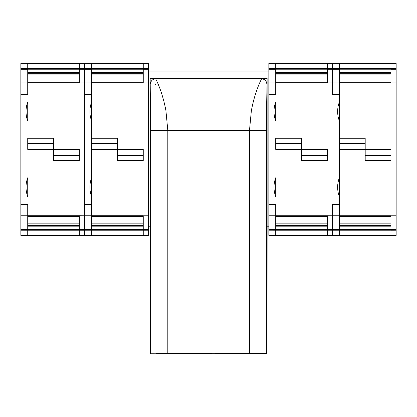 <?xml version="1.0" encoding="UTF-8"?>
<svg xmlns="http://www.w3.org/2000/svg" width="417" height="417" viewBox="0 0 417 417"><rect width="100%" height="100%" fill="white"/><g stroke="black" fill="none" stroke-linecap="round" stroke-linejoin="round"><path stroke-width="0.63" d="M84.745 89.864L84.479 89.864M84.479 208.881L84.745 208.881M268.84 226.77L267.12 226.77L267.12 78.511L150.167 78.511L150.167 226.77L148.447 226.77L148.447 71.974L268.84 71.974M275.72 63.379L327.319 63.379L327.319 68.534L268.84 68.534L268.84 63.379L275.72 63.379L275.72 68.56L268.84 68.534L268.84 215.756L275.72 215.756L275.72 230.21L268.84 230.184L268.84 235.37L390.958 235.37L390.958 230.21M268.84 215.756L268.84 230.184L275.72 230.184M327.319 229.486L332.479 229.486L332.479 204.382L332.479 215.777L327.319 215.725L327.319 230.21L275.72 230.21L275.72 235.37L268.84 235.37M275.72 68.56L275.72 83.014L327.319 83.019M332.479 230.236L332.479 235.37L332.479 230.21L327.319 230.21L327.319 235.37M275.72 120.956A26.657 26.657 0 0 1 275.72 102.113L275.72 120.956M301.522 138.256L301.522 149.375L275.72 149.375L275.72 138.256L301.522 138.256M327.319 149.375L327.319 160.488L301.522 160.488L301.522 149.375L327.319 149.375M275.72 215.725L275.72 204.382L275.72 215.73L327.319 215.725M332.479 68.56L339.36 68.534L339.36 102.113A26.657 26.657 0 0 0 339.36 120.956L339.36 177.788A26.657 26.657 0 0 0 339.36 196.631L339.36 230.21L332.479 230.184M332.479 94.362L332.479 82.967L327.319 82.967L327.319 68.534L332.479 68.508L332.479 94.362L339.36 94.362M275.72 83.019L275.72 94.362L275.72 82.988L268.84 82.988M275.72 196.631L275.72 177.788A26.657 26.657 0 0 0 275.72 196.631M327.319 63.379L390.958 63.379L390.958 68.534M332.479 235.37L339.36 235.37L339.36 230.21L332.479 230.21L332.479 229.486M150.167 226.77L150.24 353.621L150.61 353.256L167.811 353.183L266.677 353.256L267.047 353.621L267.12 226.77M150.61 130.401L150.167 78.511L155.619 78.808C155.796 79.183 158.476 83.671 161.765 93.976C163.626 99.892 164.71 104.302 165.924 110.682L167.811 130.401L150.61 130.401L150.61 353.256M167.811 353.183L167.811 130.401L249.481 130.401L251.362 110.682C252.577 104.302 253.666 99.892 255.527 93.976C258.811 83.671 261.49 79.183 261.668 78.808L267.12 78.511L266.703 101.868L266.677 353.256M261.323 353.621L213.415 353.277L155.968 353.621M390.99 69.196L339.391 69.196L339.391 68.534L396.15 68.508L396.15 63.379L390.99 63.379L390.99 230.21L339.391 230.21L339.391 83.019L390.99 83.019M390.99 230.236L390.99 235.37L396.15 235.37L396.15 230.21L390.99 230.236M390.99 160.488L365.193 160.488L365.193 138.256L339.391 138.256M339.391 143.417L365.193 143.417M339.391 83.019L339.391 82.264L339.391 83.019M339.391 69.196L339.391 74.893L390.99 74.893M339.391 74.893L339.391 82.264L390.99 82.264M339.391 73.283L390.99 73.283M390.99 215.725L339.391 215.725L339.391 216.48L390.99 216.48M390.99 223.851L339.391 223.851M390.99 225.461L339.391 225.461M390.99 229.548L339.391 229.548M390.99 68.534L396.15 68.534L396.15 230.21L390.99 230.21M365.193 155.333L390.99 155.333M327.319 223.851L275.72 223.851M327.319 225.461L275.72 225.461M327.319 229.548L275.72 229.548M275.72 69.196L327.319 69.196M275.72 73.283L327.319 73.283M275.72 74.893L327.319 74.893M327.319 155.333L301.522 155.333M301.522 143.417L275.72 143.417M327.319 68.534L332.479 68.508L332.479 63.379L332.479 68.508M339.36 63.379L339.36 68.534L332.479 68.534M84.479 216.314L84.745 216.314M84.479 223.017L84.745 223.017M84.479 224.826L84.745 224.826M84.479 82.43L84.745 82.43M84.479 75.727L84.745 75.727M84.479 73.918L84.745 73.918M27.73 63.384L20.85 63.379L27.73 63.384L27.73 68.57L20.85 68.544L20.85 235.36L143.219 235.37L143.219 230.2M27.73 83.025L27.73 94.367L27.73 82.993L79.324 83.025L79.324 68.518L20.85 68.544L20.85 63.384L143.219 63.379L143.219 68.544M84.479 63.384L79.324 63.384L84.479 63.384L84.479 235.36L79.324 235.36L79.324 230.2L27.73 230.2L27.73 235.36L20.85 235.36M84.745 229.449L84.745 68.544L91.625 68.544L91.625 102.118A26.657 26.657 0 0 0 91.625 120.956L91.625 177.788A26.657 26.657 0 0 0 91.625 196.626L91.625 230.2L84.745 230.174L84.745 229.449L91.625 229.449M91.625 63.384L91.625 68.544L84.745 68.544L84.745 63.384L91.625 63.384M91.625 230.2L91.625 235.36L84.745 235.36L84.745 230.2L91.625 230.2M143.25 69.206L91.657 69.206L91.657 68.544L148.41 68.518L148.41 63.384L143.25 63.384L143.25 83.025L91.657 83.025L91.657 138.256L117.453 138.256L117.453 149.375L91.657 149.375L91.657 138.256M143.25 230.226L143.25 235.36L148.41 235.36L148.41 230.2L143.25 230.226M143.25 215.719L91.657 215.719L91.657 216.475L91.657 149.375M143.25 68.544L148.41 68.544L148.41 215.771L143.25 215.771L143.25 230.2L91.657 230.2L91.657 216.475L143.25 216.475M143.25 223.846L91.657 223.846M143.25 225.456L91.657 225.456M143.25 229.543L91.657 229.543M148.41 215.771L148.41 230.2L143.25 230.2M143.25 149.375L143.25 160.488L117.453 160.488L117.453 149.375L143.25 149.375M148.41 82.973L143.25 83.025M91.657 83.025L91.657 82.274L91.657 83.025M91.657 69.206L91.657 74.904L143.25 74.904M91.657 74.904L91.657 82.274L143.25 82.274M91.657 73.293L143.25 73.293M117.453 143.417L91.657 143.417M143.25 155.333L117.453 155.333M79.324 229.543L27.73 229.543M79.324 225.456L27.73 225.456M79.324 223.846L27.73 223.846M20.85 215.751L27.73 215.751L27.73 230.2L20.85 230.2L27.73 230.174M84.479 215.771L79.324 215.719L79.324 230.226L84.479 230.226L79.324 230.2M79.324 215.719L27.73 215.719L27.73 204.377L27.73 215.725M53.527 138.256L53.527 149.375L27.73 149.375L27.73 138.256L53.527 138.256M79.324 149.375L79.324 160.488L53.527 160.488L53.527 149.375L79.324 149.375M27.73 120.956A26.657 26.657 0 0 1 27.73 102.118L27.73 120.956M27.73 196.626L27.73 177.788A26.657 26.657 0 0 0 27.73 196.626M84.479 82.973L79.324 83.025M27.73 74.904L79.324 74.904M27.73 73.293L79.324 73.293M27.73 69.206L79.324 69.206M27.73 68.57L27.73 82.993L20.85 82.993M53.527 155.333L79.324 155.333M27.73 143.417L53.527 143.417M79.324 68.544L84.479 68.544L79.324 68.518L79.324 63.384M268.84 229.459L275.72 229.459M268.84 69.285L275.72 69.285M268.84 204.382L275.72 204.382M332.479 204.382L339.36 204.382M268.84 94.362L275.72 94.362M266.828 83.963C266.494 80.862 264.774 79.141 261.668 78.808L155.619 78.808C152.518 79.141 150.798 80.862 150.459 83.963M267.047 353.621L261.308 353.621L267.047 353.621M249.481 353.183L249.481 130.401L266.677 130.401M339.391 149.375L390.99 149.375M339.391 72.579L390.99 72.579M390.99 226.165L339.391 226.165M390.99 69.258L396.15 69.258M390.99 82.967L396.15 82.967M390.99 215.777L396.15 215.777M390.99 229.486L396.15 229.486M327.319 226.165L275.72 226.165M275.72 72.579L327.319 72.579M332.479 215.756L339.36 215.756M332.479 229.459L339.36 229.459M327.319 230.21L332.479 230.21M327.319 69.258L332.479 69.258M332.479 69.285L339.36 69.285M332.479 82.988L339.36 82.988M84.479 87.189L84.745 87.189M84.479 211.555L84.745 211.555M84.479 215.855L84.745 215.855M84.479 82.889L84.745 82.889M84.479 225.561L84.745 225.561M84.479 229.204L84.745 229.204M84.479 69.54L84.745 69.54M84.479 73.183L84.745 73.183M84.745 94.367L91.625 94.367M84.745 204.377L91.625 204.377M84.745 82.993L91.625 82.993M84.745 69.295L91.625 69.295M84.745 215.751L91.625 215.751M143.25 226.16L91.657 226.16M143.25 229.48L148.41 229.48M91.657 72.584L143.25 72.584M143.25 69.269L148.41 69.269M79.324 226.16L27.73 226.16M20.85 204.377L27.73 204.377M20.85 229.449L27.73 229.449M79.324 229.48L84.479 229.48M20.85 94.367L27.73 94.367M27.73 72.584L79.324 72.584M20.85 69.295L27.73 69.295M79.324 69.269L84.479 69.269M155.645 84.625L155.619 83.963M327.319 216.48L275.72 216.48M275.72 82.264L327.319 82.264M84.479 216.517L84.745 216.517M84.479 82.227L84.745 82.227M79.324 216.475L27.73 216.475M27.73 82.274L79.324 82.274"/></g></svg>
